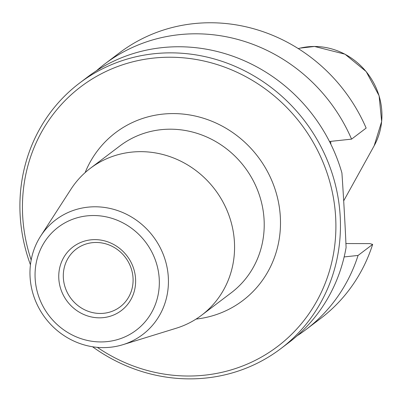 <?xml version="1.0" encoding="UTF-8"?>
<svg xmlns="http://www.w3.org/2000/svg" width="402" height="402" viewBox="0 0 402 402"><rect width="100%" height="100%" fill="white"/><g stroke="black" fill="none" stroke-linecap="round" stroke-linejoin="round"><path stroke-width="0.6" d="M93.656 215.527A64.596 60.692 -127.1 0 0 45.225 310.158A64.596 60.692 -127.1 0 0 152.69 310.495A64.596 60.692 -127.1 0 0 93.656 215.527M95.003 239.627A39.964 37.552 -127.1 0 0 65.039 298.173A39.964 37.552 -127.1 0 0 131.524 298.379A39.964 37.552 -127.1 0 0 95.003 239.627M96.209 242.471A36.28 34.085 -127.1 0 0 76.29 249.044A36.28 34.085 -127.1 0 0 71.023 298.545A36.28 34.085 -127.1 0 0 120.103 306.882A36.28 34.085 -127.1 0 0 130.766 267.214A36.28 34.085 -127.1 0 0 96.209 242.471M122.881 344.695L176.247 328.228A92.148 86.581 -127.1 0 0 201.563 315.263L231.215 292.807A92.148 86.581 -127.1 0 0 258.3 192.045A92.148 86.581 -127.1 0 0 170.533 129.193A92.148 86.581 -127.1 0 0 119.937 145.896L90.284 168.358A92.148 86.581 -127.1 0 0 70.953 189.216L40.647 236.125A71.968 67.616 -127.1 0 0 45.3 318.032A71.968 67.616 -127.1 0 0 122.881 344.695A71.968 67.616 -127.1 0 0 167.016 267.164A71.968 67.616 -127.1 0 0 95.264 206.789A71.968 67.616 -127.1 0 0 40.647 236.125M85.123 172.614A105.324 98.962 52.9 0 1 173.408 113.58A105.324 98.962 52.9 0 1 279.862 211.246A105.324 98.962 52.9 0 1 196.065 319.082M201.563 315.263A92.148 86.581 -127.1 0 0 228.648 214.502A92.148 86.581 -127.1 0 0 140.886 151.654A92.148 86.581 -127.1 0 0 90.284 168.358M97.344 347.353A162.921 153.072 -127.1 0 0 188.081 376.026A162.921 153.072 -127.1 0 0 334.147 202.337A162.921 153.072 -127.1 0 0 141.519 59.878A162.921 153.072 -127.1 0 0 31.17 259.988M351.564 139.137L366.147 128.087A166.604 156.539 -127.1 0 0 119.314 52.963L104.726 64.013A166.604 156.539 52.9 0 1 351.564 139.137L329.484 141.499M358.066 255.441A166.604 156.539 52.9 0 1 305.917 329.625L320.505 318.575A166.604 156.539 -127.1 0 0 372.649 244.391L358.066 255.441L344.152 256.933M372.649 244.391A3236.351 645.225 -3.2 0 0 369.86 243.617L345.846 243.542M330.841 144.212L330.68 141.373M280.772 348.675L288.817 342.579A166.604 156.539 52.9 0 0 346.087 247.542C345.449 230.582 343.604 197.548 341.916 172.976A166.604 156.539 52.9 0 0 87.626 76.968L79.581 83.063A166.604 156.539 52.9 0 1 304.957 121.349A166.604 156.539 52.9 0 1 280.772 348.675A166.604 156.539 52.9 0 1 189.287 378.87A166.604 156.539 52.9 0 1 92.53 346.755M30.441 264.782A166.604 156.539 52.9 0 1 79.581 83.063M305.917 329.625A166.604 156.539 52.9 0 1 297.133 335.791M96.415 70.802A166.604 156.539 52.9 0 1 104.726 64.013M314.495 46.476A66.33 62.32 -127.1 0 0 300.244 48.099L314.565 46.471L344.991 54.19L366.172 71.551L379.096 95.756L381.659 121.52L374.192 145.725A66.33 62.32 -127.1 0 0 372.021 79.978A66.33 62.32 -127.1 0 0 314.495 46.476M300.244 48.099L298.224 48.577M374.192 145.725L343.71 200.814"/></g></svg>
